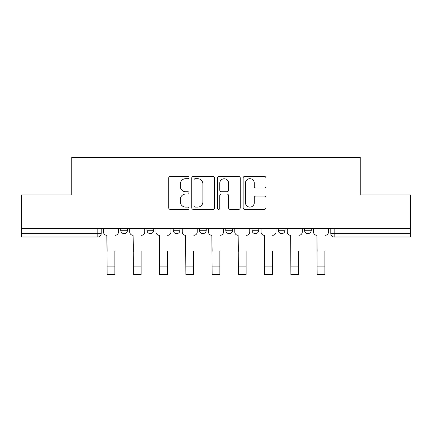 <?xml version="1.0" encoding="UTF-8"?>
<svg xmlns="http://www.w3.org/2000/svg" width="432" height="432" viewBox="0 0 432 432"><rect width="100%" height="100%" fill="white"/><g stroke="black" fill="none" stroke-linecap="round" stroke-linejoin="round"><path stroke-width="0.65" d="M189.07 177.536A1.156 1.156 0 0 0 187.915 176.38L170.359 176.38A1.652 1.652 0 0 0 168.707 178.033L168.707 207.77A1.652 1.652 0 0 0 170.359 209.423L187.915 209.423A1.156 1.156 0 0 0 189.07 208.262A1.156 1.156 0 0 0 187.915 207.106L185.641 207.106A5.287 5.287 0 0 1 180.355 201.82L180.355 199.341A5.287 5.287 0 0 1 185.641 194.054L187.915 194.054A1.156 1.156 0 0 0 189.07 192.899A1.156 1.156 0 0 0 187.915 191.743L185.641 191.743A5.287 5.287 0 0 1 180.355 186.457L180.355 183.978A5.287 5.287 0 0 1 185.641 178.691L187.915 178.691A1.156 1.156 0 0 0 189.07 177.536M278.273 228.415L278.273 230.267L285.007 230.267A3.364 3.364 0 0 1 281.642 233.631A3.364 3.364 0 0 1 278.273 230.267L278.273 228.415M252.018 228.415L252.018 230.267L258.752 230.267A3.364 3.364 0 0 1 255.388 233.631A3.364 3.364 0 0 1 252.018 230.267L252.018 228.415M199.503 228.415L199.503 230.267L206.237 230.267A3.364 3.364 0 0 1 202.873 233.631A3.364 3.364 0 0 1 199.503 230.267L199.503 228.415M264.281 188.028A1.652 1.652 0 0 0 265.934 186.376L265.934 178.033A1.652 1.652 0 0 0 264.281 176.38L244.787 176.38A1.652 1.652 0 0 0 243.135 178.033L243.135 207.77A1.652 1.652 0 0 0 244.787 209.423L264.281 209.423A1.652 1.652 0 0 0 265.934 207.77L265.934 197.689A1.652 1.652 0 0 0 264.281 196.036L255.938 196.036A1.652 1.652 0 0 0 254.286 197.689L254.286 202.689A4.417 4.417 0 0 1 249.869 207.106A4.417 4.417 0 0 1 245.446 202.689L245.446 183.109A4.417 4.417 0 0 1 249.869 178.691A4.417 4.417 0 0 1 254.286 183.109L254.286 186.376A1.652 1.652 0 0 0 255.938 188.028L264.281 188.028M21.6 228.415L21.6 194.918L71.755 194.918L71.755 157.383L360.245 157.383L360.245 194.918L410.4 194.918L410.4 228.415L21.6 228.415L21.6 233.631L101.212 233.631L101.212 228.415L101.212 233.631A3.364 3.364 0 0 1 97.843 236.995L21.6 236.995L21.6 233.631M214.553 178.033A1.652 1.652 0 0 0 212.9 176.38L193.406 176.38A1.652 1.652 0 0 0 191.754 178.033L191.754 207.77A1.652 1.652 0 0 0 193.406 209.423L212.9 209.423A1.652 1.652 0 0 0 214.553 207.77L214.553 178.033M219.1 176.38L238.594 176.38A1.652 1.652 0 0 1 240.246 178.033L240.246 207.77A1.652 1.652 0 0 1 238.594 209.423L230.251 209.423A1.652 1.652 0 0 1 228.598 207.77L228.598 195.707A1.652 1.652 0 0 0 226.946 194.054L221.411 194.054A1.652 1.652 0 0 0 219.758 195.707L219.758 208.262A1.156 1.156 0 0 1 218.603 209.423A1.156 1.156 0 0 1 217.447 208.262L217.447 178.033A1.652 1.652 0 0 1 219.1 176.38M330.788 228.415L330.788 233.631L410.4 233.631L410.4 236.995L334.157 236.995A3.364 3.364 0 0 1 330.788 233.631A3.364 3.364 0 0 0 334.157 236.995L334.157 228.415M410.4 228.415L410.4 233.631M311.267 228.415L311.267 230.267A3.364 3.364 0 0 1 307.897 233.631A3.364 3.364 0 0 1 304.533 230.267L311.267 230.267L311.267 228.415M304.533 228.415L304.533 230.267M285.007 228.415L285.007 230.267L285.007 228.415M258.752 230.267L258.752 228.415L258.752 230.267A3.364 3.364 0 0 1 255.388 233.631M232.497 228.415L232.497 230.267A3.364 3.364 0 0 1 229.127 233.631A3.364 3.364 0 0 1 225.763 230.267A3.364 3.364 0 0 0 229.127 233.631A3.364 3.364 0 0 0 232.497 230.267L232.497 228.415M225.763 228.415L225.763 230.267L232.497 230.267M206.237 228.415L206.237 230.267M179.982 228.415L179.982 230.267A3.364 3.364 0 0 1 176.612 233.631A3.364 3.364 0 0 1 173.248 230.267A3.364 3.364 0 0 0 176.612 233.631A3.364 3.364 0 0 0 179.982 230.267L173.248 230.267L173.248 228.415M146.993 228.415L146.993 230.267L153.727 230.267L153.727 228.415L153.727 230.267A3.364 3.364 0 0 1 150.358 233.631A3.364 3.364 0 0 1 146.993 230.267A3.364 3.364 0 0 0 150.358 233.631M120.733 228.415L120.733 230.267L127.467 230.267L127.467 228.415L127.467 230.267A3.364 3.364 0 0 1 124.103 233.631A3.364 3.364 0 0 1 120.733 230.267A3.364 3.364 0 0 0 124.103 233.631M97.843 228.415L97.843 236.995A3.364 3.364 0 0 0 101.212 233.631M195.226 178.691A1.156 1.156 0 0 0 194.071 179.847L194.071 205.951A1.156 1.156 0 0 0 195.226 207.106L197.618 207.106A5.287 5.287 0 0 0 202.905 201.82L202.905 183.978A5.287 5.287 0 0 0 197.618 178.691L195.226 178.691M228.598 183.195A4.417 4.417 0 0 0 224.176 178.772A4.417 4.417 0 0 0 219.758 183.195L219.758 190.091A1.652 1.652 0 0 0 221.411 191.743L226.946 191.743A1.652 1.652 0 0 0 228.598 190.091L228.598 183.195M103.486 231.946L103.486 228.415L103.486 231.946A3.364 3.364 0 0 0 106.85 235.316L107.104 251.305M106.85 235.316L107.104 274.617L114.847 274.617L114.847 251.305M118.465 231.946L118.465 228.415L118.465 231.946A3.364 3.364 0 0 1 115.096 235.316M114.847 274.617L107.104 274.617M129.74 231.946L129.74 228.415L129.74 231.946A3.364 3.364 0 0 0 133.105 235.316L133.358 251.305M133.105 235.316L133.358 274.617L141.102 274.617L141.102 251.305M144.72 231.946L144.72 228.415L144.72 231.946A3.364 3.364 0 0 1 141.356 235.316M155.995 231.946L155.995 228.415L155.995 231.946A3.364 3.364 0 0 0 159.365 235.316L159.613 251.305M159.365 235.316L159.613 274.617L167.357 274.617L167.357 251.305M170.975 231.946L170.975 228.415L170.975 231.946A3.364 3.364 0 0 1 167.611 235.316M141.102 274.617L133.358 274.617M167.357 274.617L159.613 274.617M182.255 231.946L182.255 228.415L182.255 231.946A3.364 3.364 0 0 0 185.62 235.316L185.873 251.305M185.62 235.316L185.873 274.617L193.617 274.617L193.617 251.305M197.235 231.946L197.235 228.415L197.235 231.946A3.364 3.364 0 0 1 193.865 235.316M208.51 231.946L208.51 228.415L208.51 231.946A3.364 3.364 0 0 0 211.874 235.316L212.128 251.305M211.874 235.316L212.128 274.617L219.872 274.617L219.872 251.305M223.49 231.946L223.49 228.415L223.49 231.946A3.364 3.364 0 0 1 220.126 235.316M234.765 231.946L234.765 228.415L234.765 231.946A3.364 3.364 0 0 0 238.135 235.316L238.383 251.305M238.135 235.316L238.383 274.617L246.127 274.617L246.127 251.305M249.745 231.946L249.745 228.415L249.745 231.946A3.364 3.364 0 0 1 246.38 235.316M193.617 274.617L185.873 274.617M219.872 274.617L212.128 274.617M246.127 274.617L238.383 274.617M261.025 231.946L261.025 228.415L261.025 231.946A3.364 3.364 0 0 0 264.389 235.316L264.643 251.305M264.389 235.316L264.643 274.617L272.387 274.617L272.387 251.305M276.005 231.946L276.005 228.415L276.005 231.946A3.364 3.364 0 0 1 272.635 235.316M272.387 274.617L264.643 274.617M287.28 231.946L287.28 228.415L287.28 231.946A3.364 3.364 0 0 0 290.644 235.316L290.898 251.305M290.644 235.316L290.898 274.617L298.642 274.617L298.642 251.305M302.26 231.946L302.26 228.415L302.26 231.946A3.364 3.364 0 0 1 298.895 235.316M298.642 274.617L290.898 274.617M313.535 231.946L313.535 228.415L313.535 231.946A3.364 3.364 0 0 0 316.904 235.316L317.153 251.305M316.904 235.316L317.153 274.617L324.896 274.617L324.896 251.305M328.514 231.946L328.514 228.415L328.514 231.946A3.364 3.364 0 0 1 325.15 235.316M324.896 274.617L317.153 274.617M114.847 266.117L107.104 266.117M141.102 266.117L133.358 266.117M167.357 266.117L159.613 266.117M193.617 266.117L185.873 266.117M219.872 266.117L212.128 266.117M246.127 266.117L238.383 266.117M272.387 266.117L264.643 266.117M298.642 266.117L290.898 266.117M324.896 266.117L317.153 266.117"/></g></svg>
